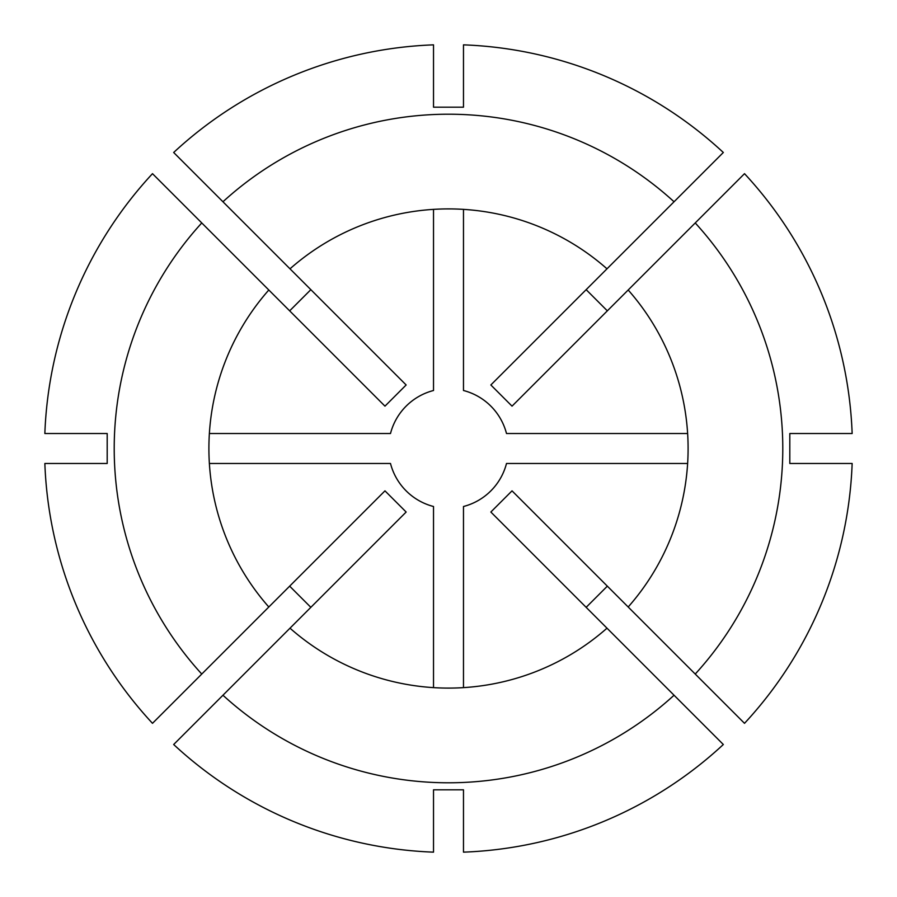 <?xml version="1.0" encoding="UTF-8"?>
<svg xmlns="http://www.w3.org/2000/svg" width="897" height="897" viewBox="0 0 897 897"><rect width="100%" height="100%" fill="white"/><g stroke="black" fill="none" stroke-linecap="round" stroke-linejoin="round"><path stroke-width="1.35" d="M695.231 674.051L628.18 607A239.6 239.6 0 0 0 628.18 290L744.51 173.67A403.93 403.93 0 0 1 852.15 433.52L789.808 433.52L789.808 463.48L852.15 463.48A403.93 403.93 0 0 1 744.51 723.33L695.231 674.051A334.289 334.289 0 0 0 695.231 222.949M114.211 448.5A334.289 334.289 0 0 0 201.769 674.051L268.82 607A239.6 239.6 0 0 1 268.82 290L201.769 222.949A334.289 334.289 0 0 0 114.211 448.5M201.769 222.949L152.49 173.67A403.93 403.93 0 0 0 44.85 433.52L107.192 433.52L107.192 463.48L44.85 463.48A403.93 403.93 0 0 0 152.49 723.33L201.769 674.051M222.949 695.231L173.67 744.51A403.93 403.93 0 0 0 433.52 852.15L433.52 789.808L463.48 789.808L463.48 852.15A403.93 403.93 0 0 0 723.33 744.51L607 628.18A239.6 239.6 0 0 1 290 628.18L222.949 695.231A334.289 334.289 0 0 0 674.051 695.231M607.336 586.156L586.156 607.336M628.18 607L512.03 490.85L490.85 512.03L607 628.18M463.48 687.629L463.48 506.502A59.897 59.897 0 0 0 506.502 463.48L687.629 463.48M310.844 607.336L289.664 586.156M290 628.18L406.15 512.03L384.97 490.85L268.82 607M209.371 463.48L390.498 463.48A59.897 59.897 0 0 0 433.52 506.502L433.52 687.629M289.664 310.844L310.844 289.664M268.82 290L384.97 406.15L406.15 384.97L290 268.82A239.6 239.6 0 0 1 607 268.82L490.85 384.97L512.03 406.15L628.18 290M433.52 209.371L433.52 390.498A59.897 59.897 0 0 0 390.498 433.52L209.371 433.52M222.949 201.769A334.289 334.289 0 0 1 674.051 201.769L723.33 152.49A403.93 403.93 0 0 0 463.48 44.85L463.48 107.192L433.52 107.192L433.52 44.85A403.93 403.93 0 0 0 173.67 152.49L290 268.82M586.156 289.664L607.336 310.844M687.629 433.52L506.502 433.52A59.897 59.897 0 0 0 463.48 390.498L463.48 209.371M674.051 201.769L607 268.82"/></g></svg>
